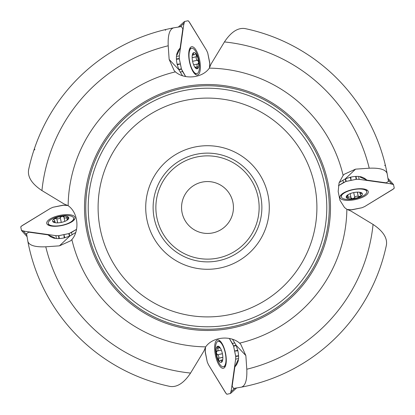 <?xml version="1.0" encoding="UTF-8"?>
<svg xmlns="http://www.w3.org/2000/svg" width="415" height="415" viewBox="0 0 415 415"><rect width="100%" height="100%" fill="white"/><g stroke="black" fill="none" stroke-linecap="round" stroke-linejoin="round"><path stroke-width="0.62" d="M164.719 29.761L165.668 30.222M385.239 164.719L384.778 165.668M28.583 169.948A182.813 182.813 0 0 1 173.584 27.862C169.569 29.159 167.779 35.13 168.205 45.775A166.431 166.431 0 0 0 41.936 190.568C31.945 183.923 27.494 177.044 28.583 169.948A182.813 182.813 0 0 1 173.584 27.862L181.412 26.555L182.828 28.884L180.157 47.995L178.331 50.412L177.065 53.229A11.859 4.238 78.3 0 0 177.158 64.361L178.849 69.678L182.559 75.846M41.936 190.568L63.931 203.879L68.138 205.69C78.202 212.589 79.877 230.512 71.868 239.585L70.711 240.767L59.438 245.851L45.775 246.795A166.431 166.431 0 0 0 190.568 373.064L203.879 351.069L205.69 346.862C212.589 336.798 230.512 335.123 239.585 343.132L240.767 344.289L245.851 355.562L246.795 369.226A166.431 166.431 0 0 0 373.064 224.432L351.069 211.121L346.862 209.31L344.492 207.5L339.963 200.305L338.178 191.559L339.06 182.88L343.132 175.415L344.289 174.233L355.562 169.149L369.226 168.205A166.431 166.431 0 0 0 224.432 41.936L211.121 63.931L209.31 68.138C202.411 78.202 184.488 79.877 175.415 71.868L174.233 70.711L169.149 59.438L168.205 45.775M224.432 41.936C231.077 31.945 237.956 27.494 245.052 28.583A182.813 182.813 0 0 1 387.138 173.584L388.445 181.412L386.116 182.828L367.005 180.157L364.588 178.331L361.771 177.065A11.859 4.238 168.3 0 0 350.639 177.158L345.322 178.849L339.154 182.559M245.052 28.583A182.813 182.813 0 0 1 387.138 173.584C385.841 169.569 379.87 167.779 369.226 168.205M373.064 224.432C383.055 231.077 387.506 237.956 386.417 245.052A182.813 182.813 0 0 1 241.416 387.138L233.588 388.445L232.172 386.116L234.843 367.005L236.669 364.588L237.935 361.771A11.859 4.238 -101.7 0 0 237.842 350.639L236.151 345.322L232.442 339.154M386.417 245.052A182.813 182.813 0 0 1 241.416 387.138C245.431 385.841 247.221 379.87 246.795 369.226M54.51 238.298L54.687 237.816L47.995 234.843L50.412 236.669L53.229 237.935A11.859 4.238 -11.7 0 0 64.361 237.842L69.678 236.151L75.846 232.442M190.568 373.064C183.923 383.055 177.044 387.506 169.948 386.417A182.813 182.813 0 0 1 27.862 241.416L26.555 233.588L28.884 232.172L47.995 234.843M33.828 150.406L34.907 149.281M330.49 207.5A122.99 122.99 0 0 0 146.007 100.985A122.99 122.99 0 0 0 146.007 314.015A122.99 122.99 0 0 0 330.49 207.5A122.99 122.99 0 0 0 146.007 100.985A122.99 122.99 0 0 0 146.007 314.015A122.99 122.99 0 0 0 330.49 207.5A122.99 122.99 0 0 0 146.007 100.985A122.99 122.99 0 0 0 146.007 314.015A122.99 122.99 0 0 0 330.49 207.5M85.744 207.5A121.756 121.756 0 0 0 207.5 329.256A121.756 121.756 0 0 0 329.256 207.5A121.756 121.756 0 0 0 146.625 102.059A121.756 121.756 0 0 0 146.625 312.941A121.756 121.756 0 0 0 329.256 207.5A121.756 121.756 0 0 0 146.625 102.059A121.756 121.756 0 0 0 146.625 312.941A121.756 121.756 0 0 0 329.256 207.5A121.756 121.756 0 0 1 207.5 329.256A121.756 121.756 0 0 1 85.744 207.5M169.948 386.417A182.813 182.813 0 0 1 27.862 241.416C29.159 245.431 35.13 247.221 45.775 246.795M316.904 207.5A109.404 109.404 0 0 0 152.798 112.756A109.404 109.404 0 0 0 152.798 302.245A109.404 109.404 0 0 0 316.904 207.5M261.875 207.5A54.375 54.375 0 0 1 180.312 254.592A54.375 54.375 0 0 1 180.312 160.408A54.375 54.375 0 0 1 261.875 207.5A54.375 54.375 0 0 1 180.312 254.592A54.375 54.375 0 0 1 180.312 160.408A54.375 54.375 0 0 1 261.875 207.5M269.288 207.5A61.788 61.788 0 0 0 176.608 153.991A61.788 61.788 0 0 0 176.608 261.009A61.788 61.788 0 0 0 269.288 207.5M233.438 207.5A25.938 25.938 0 0 1 194.531 229.967A25.938 25.938 0 0 1 194.531 185.033A25.938 25.938 0 0 1 233.438 207.5M54.687 237.816L54.832 238.36M234.843 367.005L237.816 360.313L238.298 360.49M237.816 360.313L238.36 360.168M367.005 180.157L360.313 177.184L360.49 176.702M360.313 177.184L360.168 176.64M180.157 47.995L177.184 54.687L176.702 54.51M177.184 54.687L176.64 54.832M69.264 215.691A12.969 4.632 168.3 0 1 73.647 218.129A12.969 4.632 168.3 0 1 61.887 225.298A12.969 4.632 168.3 0 1 48.244 223.389A12.969 4.632 168.3 0 1 55.921 217.325A34.585 34.585 0 0 1 64.195 215.613A12.969 4.632 168.3 0 1 69.264 215.691M66.846 220.375A8.284 2.957 168.3 0 1 59.169 222.746A8.284 2.957 168.3 0 1 55.008 222.689A8.284 2.957 168.3 0 1 53.011 221.885A8.284 2.957 168.3 0 1 54.531 218.653A8.284 2.957 168.3 0 1 62.209 216.282A8.284 2.957 168.3 0 1 68.366 217.144A8.284 2.957 168.3 0 1 67.163 220.173A8.284 2.957 168.3 0 1 66.846 220.375L67.002 220.277M55.703 222.793L52.824 221.62M53.011 221.885L54.749 221.195L54.65 220.401L53.841 219.571L54.246 218.85L56.782 218.555C58.375 219.11 59.527 218.757 60.242 217.486L60.237 217.341M61.29 222.409L60.253 217.398L62.209 216.282L63.941 216.993L64.802 221.377M63.983 216.708L63.941 216.993M63.931 217.081C64.398 218.223 65.321 218.352 66.711 217.47L68.366 217.144L68.568 217.476M68.366 217.144L67.946 218.56C66.955 219.794 66.727 220.277 67.261 220.017L67.277 220.095M67.609 219.815L67.339 220.054M66.789 217.393L67.23 219.509M56.699 218.492L57.602 222.855M53.545 221.486L53.711 222.274M215.691 345.737A12.969 4.632 78.3 0 1 218.129 341.353A12.969 4.632 78.3 0 1 225.298 353.113A12.969 4.632 78.3 0 1 223.389 366.756A12.969 4.632 78.3 0 1 217.325 359.079A34.585 34.585 0 0 1 215.613 350.805A12.969 4.632 78.3 0 1 215.691 345.737M220.375 348.154A8.284 2.957 78.3 0 1 222.746 355.831A8.284 2.957 78.3 0 1 222.689 359.992A8.284 2.957 78.3 0 1 221.885 361.989A8.284 2.957 78.3 0 1 218.653 360.469A8.284 2.957 78.3 0 1 216.282 352.792A8.284 2.957 78.3 0 1 217.144 346.634A8.284 2.957 78.3 0 1 220.173 347.837A8.284 2.957 78.3 0 1 220.375 348.154L220.277 347.998M222.793 359.297L221.62 362.176M221.885 361.989L221.195 360.251L220.401 360.35L219.571 361.159L218.85 360.754L218.555 358.218C219.11 356.625 218.757 355.473 217.486 354.758L217.341 354.763M222.409 353.71L217.398 354.747L216.282 352.792L216.993 351.059L221.377 350.198M216.708 351.017L216.993 351.059M217.081 351.069C218.223 350.602 218.352 349.679 217.47 348.289L217.144 346.634L217.476 346.432M217.144 346.634L218.56 347.054C219.794 348.045 220.277 348.273 220.017 347.739L220.095 347.723M219.815 347.391L220.054 347.661M217.393 348.211L219.509 347.77M218.492 358.301L222.855 357.398M221.486 361.455L222.274 361.289M345.737 199.309A12.969 4.632 -11.7 0 1 341.353 196.871A12.969 4.632 -11.7 0 1 353.113 189.702A12.969 4.632 -11.7 0 1 366.756 191.611A12.969 4.632 -11.7 0 1 359.079 197.675A34.585 34.585 0 0 1 350.805 199.387A12.969 4.632 -11.7 0 1 345.737 199.309M348.154 194.625A8.284 2.957 -11.7 0 1 355.831 192.254A8.284 2.957 -11.7 0 1 359.992 192.311A8.284 2.957 -11.7 0 1 361.989 193.115A8.284 2.957 -11.7 0 1 360.469 196.347A8.284 2.957 -11.7 0 1 352.792 198.718A8.284 2.957 -11.7 0 1 346.634 197.856A8.284 2.957 -11.7 0 1 347.837 194.827A8.284 2.957 -11.7 0 1 348.154 194.625L347.998 194.723M359.297 192.207L362.176 193.38M361.989 193.115L360.251 193.805L360.35 194.599L361.159 195.429L360.754 196.15L358.218 196.445C356.625 195.89 355.473 196.243 354.758 197.514L354.763 197.659M353.71 192.591L354.747 197.602L352.792 198.718L351.059 198.007L350.198 193.623M351.017 198.292L351.059 198.007M351.069 197.919C350.602 196.777 349.679 196.648 348.289 197.53L346.634 197.856L346.432 197.524M346.634 197.856L347.054 196.44C348.045 195.206 348.273 194.723 347.739 194.983L347.723 194.905M347.391 195.185L347.661 194.946M348.211 197.607L347.77 195.491M358.301 196.508L357.398 192.145M361.455 193.515L361.289 192.726M199.309 69.264A12.969 4.632 -101.7 0 1 196.871 73.647A12.969 4.632 -101.7 0 1 189.702 61.887A12.969 4.632 -101.7 0 1 191.611 48.244A12.969 4.632 -101.7 0 1 197.675 55.921A34.585 34.585 0 0 1 199.387 64.195A12.969 4.632 -101.7 0 1 199.309 69.264M194.625 66.846A8.284 2.957 -101.7 0 1 192.254 59.169A8.284 2.957 -101.7 0 1 192.311 55.008A8.284 2.957 -101.7 0 1 193.115 53.011A8.284 2.957 -101.7 0 1 196.347 54.531A8.284 2.957 -101.7 0 1 198.718 62.209A8.284 2.957 -101.7 0 1 197.856 68.366A8.284 2.957 -101.7 0 1 194.827 67.163A8.284 2.957 -101.7 0 1 194.625 66.846L194.723 67.002M192.207 55.703L193.38 52.824M193.115 53.011L193.805 54.749L194.599 54.65L195.429 53.841L196.15 54.246L196.445 56.782C195.89 58.375 196.243 59.527 197.514 60.242L197.659 60.237M192.591 61.29L197.602 60.253L198.718 62.209L198.007 63.941L193.623 64.802M198.292 63.983L198.007 63.941M197.919 63.931C196.777 64.398 196.648 65.321 197.53 66.711L197.856 68.366L197.524 68.568M197.856 68.366L196.44 67.946C195.206 66.955 194.723 66.727 194.983 67.261L194.905 67.277M195.185 67.609L194.946 67.339M197.607 66.789L195.491 67.23M196.508 56.699L192.145 57.602M193.515 53.545L192.726 53.711M56.341 238.552L55.901 235.653L23.411 231.108L26.736 234.802M72.122 234.812L71.489 232.426L76.562 229.334L69.129 233.526L58.52 235.725L55.901 235.653L25.05 231.342L21.487 230.455L20.75 226.906L21.336 226.201L50.272 208.47L52.98 207.267L63.905 205.14L67.847 205.518L62.898 205.212L52.98 207.267L50.272 208.47L22.088 225.646L20.75 226.875L21.497 230.486L27.017 236.597M71.624 221.947A14.447 5.162 -11.7 0 0 75.053 217.652A14.447 5.162 -11.7 0 0 70.145 214.804A14.447 5.162 -11.7 0 0 54.334 216.962A14.447 5.162 -11.7 0 0 46.765 223.509A14.447 5.162 -11.7 0 0 56.616 226.227A14.447 5.162 -11.7 0 0 71.624 221.947M64.756 237.759L63.936 234.646L69.113 233.531L69.793 236.094M23.411 231.108L21.585 230.564M63.936 234.646L64.201 237.878M71.489 232.426L69.113 233.531M55.901 235.653L58.52 235.725L63.718 234.693M176.448 56.341L179.347 55.901L183.892 23.411L180.198 26.736M180.188 72.122L182.574 71.489L185.666 76.562L181.474 69.129L179.275 58.52L179.347 55.901L183.658 25.05L184.545 21.487L188.094 20.75L188.799 21.336L206.53 50.272L207.733 52.98L209.86 63.905L209.482 67.847L209.788 62.898L207.733 52.98L206.53 50.272L189.354 22.088L188.125 20.75L184.514 21.497L178.403 27.017M193.053 71.624A14.447 5.162 78.3 0 0 197.348 75.053A14.447 5.162 78.3 0 0 200.196 70.145A14.447 5.162 78.3 0 0 198.038 54.334A14.447 5.162 78.3 0 0 191.491 46.765A14.447 5.162 78.3 0 0 188.773 56.616A14.447 5.162 78.3 0 0 193.053 71.624M177.241 64.756L180.354 63.936L181.469 69.113L178.907 69.793M183.892 23.411L184.436 21.585M180.354 63.936L177.122 64.201M182.574 71.489L181.469 69.113M179.347 55.901L179.275 58.52L180.307 63.718M358.659 176.448L359.1 179.347L391.589 183.892L388.264 180.198M342.878 180.188L343.511 182.574L338.438 185.666L345.871 181.474L356.48 179.275L359.1 179.347L389.95 183.658L393.513 184.545L394.25 188.094L393.664 188.799L364.728 206.53L362.02 207.733L351.095 209.86L347.153 209.482L352.102 209.788L362.02 207.733L364.728 206.53L392.912 189.354L394.25 188.125L393.503 184.514L387.983 178.403M343.376 193.053A14.447 5.162 168.3 0 0 339.947 197.348A14.447 5.162 168.3 0 0 344.855 200.196A14.447 5.162 168.3 0 0 360.666 198.038A14.447 5.162 168.3 0 0 368.235 191.491A14.447 5.162 168.3 0 0 358.384 188.773A14.447 5.162 168.3 0 0 343.376 193.053M350.244 177.241L351.064 180.354L345.887 181.469L345.207 178.907M391.589 183.892L393.415 184.436M351.064 180.354L350.8 177.122M343.511 182.574L345.887 181.469M359.1 179.347L356.48 179.275L351.282 180.307M238.552 358.659L235.653 359.1L231.108 391.589L234.802 388.264M234.812 342.878L232.426 343.511L229.334 338.438L233.526 345.871L235.725 356.48L235.653 359.1L231.342 389.95L230.455 393.513L226.906 394.25L226.201 393.664L208.47 364.728L207.267 362.02L205.14 351.095L205.518 347.153L205.212 352.102L207.267 362.02L208.47 364.728L225.646 392.912L226.875 394.25L230.486 393.503L236.597 387.983M221.947 343.376A14.447 5.162 -101.7 0 0 217.652 339.947A14.447 5.162 -101.7 0 0 214.804 344.855A14.447 5.162 -101.7 0 0 216.962 360.666A14.447 5.162 -101.7 0 0 223.509 368.235A14.447 5.162 -101.7 0 0 226.227 358.384A14.447 5.162 -101.7 0 0 221.947 343.376M237.759 350.244L234.646 351.064L233.531 345.887L236.094 345.207M231.108 391.589L230.564 393.415M234.646 351.064L237.878 350.8M232.426 343.511L233.531 345.887M235.653 359.1L235.725 356.48L234.693 351.282M209.31 68.138A139.378 139.378 0 0 1 343.132 175.415M346.862 209.31A139.378 139.378 0 0 1 239.585 343.132M205.69 346.862A139.378 139.378 0 0 1 71.868 239.585M68.138 205.69A139.378 139.378 0 0 1 175.415 71.868M326.787 207.5A119.287 119.287 0 0 0 147.859 104.196A119.287 119.287 0 0 0 147.859 310.804A119.287 119.287 0 0 0 326.787 207.5M155.869 207.5A51.631 51.631 0 0 0 233.318 252.216A51.631 51.631 0 0 0 233.318 162.784A51.631 51.631 0 0 0 155.869 207.5M59.438 245.851L69.678 236.151M245.851 355.562L236.151 345.322M355.562 169.149L345.322 178.849M169.149 59.438L178.849 69.678M66.711 217.47L67.157 219.634M56.782 218.555L57.675 222.855M60.242 217.486L61.264 222.414M53.644 221.506L53.815 222.316M217.47 348.289L219.634 347.843M218.555 358.218L222.855 357.325M217.486 354.758L222.414 353.736M221.506 361.356L222.316 361.185M348.289 197.53L347.843 195.366M358.218 196.445L357.325 192.145M354.758 197.514L353.736 192.586M361.356 193.494L361.185 192.685M197.53 66.711L195.366 67.157M196.445 56.782L192.145 57.675M197.514 60.242L192.586 61.264M193.494 53.644L192.685 53.815M68.781 233.624L69.471 236.244M58.52 235.725L58.956 238.584M58.863 235.679L59.303 238.563M181.376 68.781L178.756 69.471M179.275 58.52L176.417 58.956M179.322 58.863L176.437 59.303M346.219 181.376L345.529 178.756M356.48 179.275L356.044 176.417M356.137 179.322L355.697 176.437M233.624 346.219L236.244 345.529M235.725 356.48L238.584 356.044M235.679 356.137L238.563 355.697M48.244 223.389L48.643 225.304M73.647 218.129L74.041 220.043M54.785 220.744L55.185 222.663M223.389 366.756L225.304 366.357M218.129 341.353L220.043 340.959M220.744 360.215L222.663 359.815M366.756 191.611L366.357 189.697M341.353 196.871L340.959 194.957M360.215 194.256L359.815 192.337M191.611 48.244L189.697 48.643M196.871 73.647L194.957 74.041M194.256 54.785L192.337 55.185M27.022 236.617L21.518 230.512M178.383 27.022L184.488 21.518M387.978 178.383L393.482 184.488M236.617 387.978L230.512 393.482"/></g></svg>
